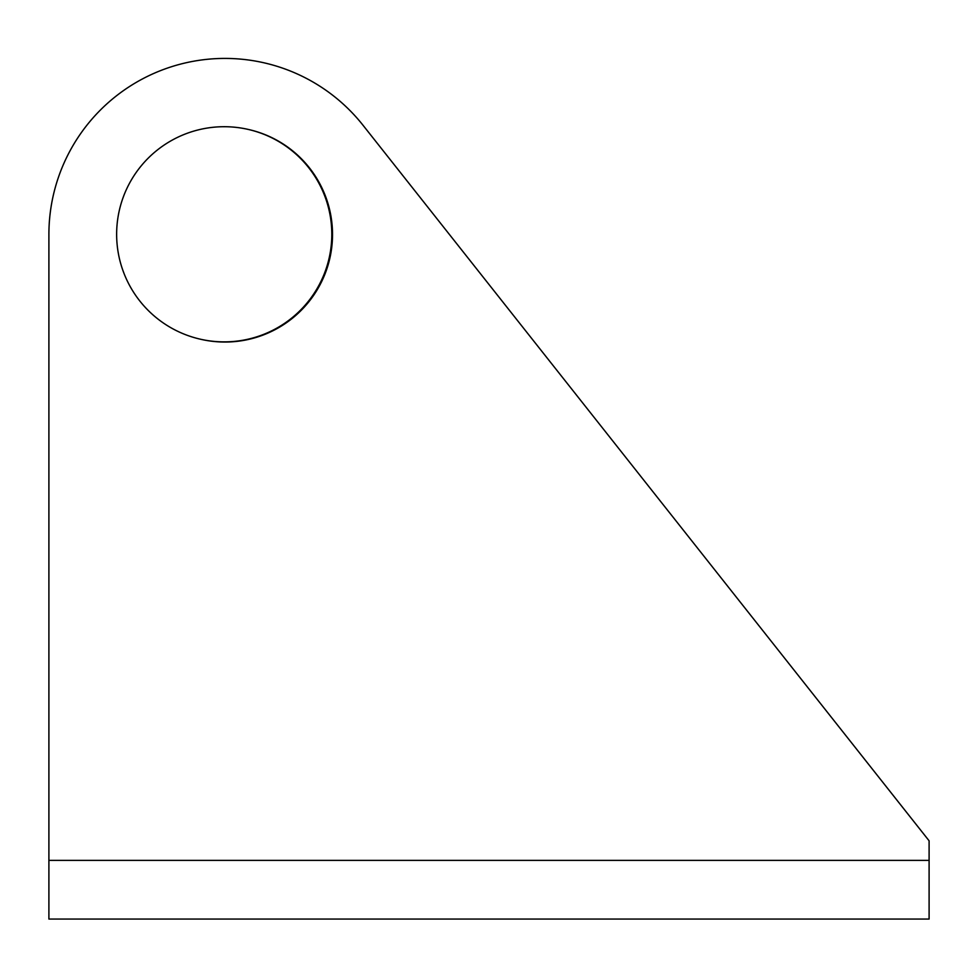<?xml version="1.0" encoding="UTF-8"?>
<svg xmlns="http://www.w3.org/2000/svg" width="978" height="978" viewBox="0 0 978 978"><rect width="100%" height="100%" fill="white"/><g stroke="black" fill="none" stroke-linecap="round" stroke-linejoin="round"><path stroke-width="1.47" d="M48.9 840.811L48.9 234.451A176.04 176.04 0 0 1 362.997 125.233L929.1 840.811L362.997 125.233M929.1 860.371L48.9 860.371L48.9 919.051L929.1 919.051L929.1 840.811M48.9 860.371L48.9 234.451M248.546 129.499A107.58 107.58 0 0 1 332.52 234.451A107.58 107.58 0 0 1 200.612 339.256M324.439 273.412L325.552 270.405M331.799 234.292A107.58 107.58 0 0 0 170.429 141.125A107.58 107.58 0 0 0 170.429 327.459A107.58 107.58 0 0 0 331.799 234.292M124.01 195.172L122.886 198.179M122.886 270.405L124.01 273.412"/></g></svg>
